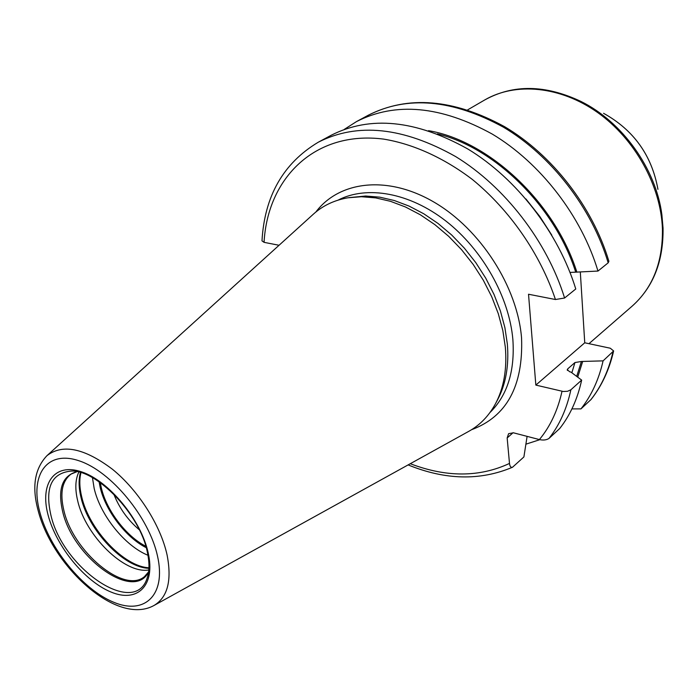 <?xml version="1.0" encoding="UTF-8"?>
<svg xmlns="http://www.w3.org/2000/svg" width="698" height="698" viewBox="0 0 698 698"><rect width="100%" height="100%" fill="white"/><g stroke="black" fill="none" stroke-linecap="round" stroke-linejoin="round"><path stroke-width="1.05" d="M46.993 455.637L313.437 214.103C322.912 205.57 334.412 200.143 347.918 197.796L361.433 196.723L375.699 197.892L390.47 201.312L405.451 206.974L420.362 214.792L434.889 224.66L448.735 236.378L461.596 249.736L473.2 264.455L483.321 280.238L491.732 296.746L498.276 313.646L502.839 330.573L505.343 347.194C507.132 369.233 503.808 388.158 495.371 403.959C488.792 415.991 479.936 425.117 468.803 431.329L154.118 605.419C167.677 597.183 172.005 580.352 167.075 554.927C160.619 525.358 138.335 490.301 112.526 469.326C84.484 448.177 62.637 443.614 46.993 455.637C34.691 468.585 31.715 486.776 38.058 510.229C52.08 566.017 116.767 626.333 154.118 605.419M495.781 403.191L497.482 399.98C505.806 384.389 509.095 365.735 507.35 344.027L504.898 327.667L500.422 311.003L493.992 294.382L485.721 278.136L475.774 262.614L464.353 248.139L451.693 235.008L438.074 223.482L423.773 213.78L409.089 206.093L394.326 200.527L379.764 197.168L365.7 196.025L348.782 197.656M264.062 242.337C267.578 178.042 314.955 130.221 383.743 139.12C413.076 143.954 443.736 157.739 472.398 179.491C509.941 210.22 540.182 253.967 555.442 299.521L564.586 298.011C547.127 241.438 504.776 186.593 455.628 156.561C403.208 127.097 357.428 122.316 318.271 142.218C283.301 163.192 264.542 196.077 261.986 240.862L264.062 242.337L279.043 245.277M613.629 350.954L603.089 360.866C598.832 379.599 591.45 395.6 580.963 408.888L591.005 399.561C601.728 385.994 609.275 369.792 613.629 350.954L610.296 348.223L584.75 342.788L580.308 271.984M584.75 342.788L535.837 385.095L528.526 294.242L555.442 299.521M527.103 436.363L523.901 456.937L512.498 467.259C510.857 467.712 509.854 466.43 509.496 463.428L507.158 437.969L508.615 433.667L513.431 432.804L539.397 439.574C543.376 440.447 546.595 440.045 549.056 438.37C559.517 425.012 566.785 408.81 570.877 389.781L581.661 380.105L570.885 372.051L569.69 371.781L567.238 369.643L567.814 368.797L574.943 362.55L581.399 361.477L603.089 360.866M570.877 389.781L567.614 391.273L563.338 391.508L535.837 385.095M570.03 272.438L597.977 271.06L608.185 262.814L608.883 261.244C592.611 206.817 552.258 154.86 504.567 126.67C453.639 98.915 408.199 95.103 368.239 115.249C407.327 95.364 452.4 99.343 503.45 127.193C551.272 155.61 591.921 208.126 608.185 262.814M428.528 130.666C489.132 140.883 555.032 202.533 576.871 272.159M577.726 377.156L582.586 361.739M344.297 129.383L356.512 121.583C395.626 101.681 440.874 105.843 492.256 134.077C540.392 162.861 581.443 215.926 597.977 271.06M564.586 298.011L575.771 288.981C558.627 232.888 516.712 178.636 467.896 149.032C415.825 119.977 370.21 115.406 331.07 135.316L318.271 142.218M549.056 438.37L559.735 428.502C570.205 415.17 577.516 399.029 581.661 380.105M580.963 408.888L571.906 408.897M539.851 439.679L525.917 444.164M78.83 472.11C75.262 479.605 74.887 489.211 77.722 500.92C85.514 535.698 124.724 574.271 148.814 569.969M145.795 546.264C126.094 536.247 106.454 510.386 101.289 487.719L100.285 482.632M113.8 494.132C119.306 508.135 127.804 520.01 139.277 529.756M99.849 482.327L100.878 487.579C106.113 510.517 126.006 536.683 145.943 546.77M39.725 511.765C49.261 548.401 82.643 589.496 113.495 602.165C144.425 615.366 166.351 595.298 157.556 556.28C149.241 517.427 111.026 471.185 79.022 460.793C46.871 449.8 29.761 475.006 39.725 511.765M48.049 514.906C39.629 483.522 54.488 462.416 81.736 471.909C108.862 480.913 140.996 519.853 148.159 552.729C155.724 585.744 137.393 603.142 111.026 592.044C84.737 581.408 56.084 546.176 48.049 514.906M338.076 200.125C366.755 185.284 409.377 192.543 446.022 221.135C482.615 249.727 509.261 297.261 512.873 339.568C514.984 371.083 507.35 395.4 489.987 412.518M471.508 429.732C506.643 416.68 523.326 386.116 521.563 338.05C517.515 286.887 480.46 229.136 433.981 202.106C387.495 174.901 339.193 181 315.828 212.052M588.964 343.686L632.187 306.108C652.761 287.785 662.847 262.134 662.446 229.145C661.015 186.087 635.093 139.077 597.645 112.518C560.154 85.959 515.377 82.041 484.744 99.945L467.686 109.848M525.908 198.939L539.755 216.406L551.804 235.156M437.445 133.885C495.074 147.758 554.884 206.582 575.649 271.941M576.696 376.388L581.399 361.477M410.276 463.708C446.371 477.493 479.447 477.406 509.496 463.428M539.397 439.574C550.242 426.478 557.781 410.38 562.012 391.281M513.056 432.716L507.158 437.969M590.744 399.849C601.24 386.596 608.639 370.647 612.94 352.019M571.871 372.784L574.943 362.55M567.378 370.472L567.814 368.797M663.039 227.993L661.879 214.731C655.98 168.82 622.354 121.792 580.806 101.376C545.33 84.676 513.3 84.196 484.744 99.945M657.944 189.341C651.819 155.41 633.697 130.064 603.561 113.303C633.714 130.055 651.845 155.401 657.944 189.341M50.814 514.801C44.812 487.597 51.573 473.026 71.083 471.089L71.894 471.106L71.083 471.089C96.123 469.257 140.054 514.208 147.278 551.891C149.538 562.344 149.538 570.929 147.278 577.63L147.531 576.853L147.278 577.63C135.499 618.28 62.593 568.6 50.814 514.801M76.832 471.674C62.331 475.774 57.568 488.897 62.541 511.058C72.548 557.24 133.667 602.025 148.578 571.994M148.595 571.871L144.477 576.618C124.035 594.286 72.941 551.359 63.867 510.421C59.731 492.98 62.148 480.87 71.126 474.064L76.955 471.7M148.927 568.303C123.869 567.832 88.498 530.602 81.02 497.508C78.691 487.919 78.49 479.605 80.436 472.546M80.942 472.694C79.223 479.613 79.485 487.693 81.727 496.915C89.143 529.686 123.843 566.601 148.953 567.779M147.967 555.268C124.907 545.958 100.311 515.307 94.16 488.399L92.459 477.668M99.081 481.786L100.163 487.326C105.511 510.744 125.858 537.451 146.205 547.668M356.512 121.583L368.239 115.249M512.498 467.259C480.119 480.887 445.324 480.102 408.112 464.903M661.879 214.731L663.048 228.08C663.51 261.27 653.223 287.279 632.187 306.108"/></g></svg>
